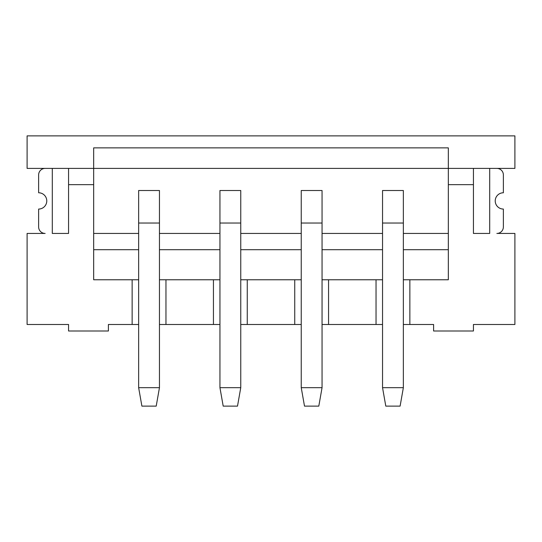 <?xml version="1.0" encoding="UTF-8"?>
<svg xmlns="http://www.w3.org/2000/svg" width="542" height="542" viewBox="0 0 542 542"><rect width="100%" height="100%" fill="white"/><g stroke="black" fill="none" stroke-linecap="round" stroke-linejoin="round"><path stroke-width="0.81" d="M473.437 168.399L514.9 168.399L514.9 135.879L27.1 135.879L27.1 168.399L52.303 168.399L52.303 233.439L68.563 233.439L68.563 168.399L93.671 168.399L93.671 147.871L448.329 147.871L448.329 168.399L473.437 168.399L473.437 233.439L489.697 233.439L489.697 168.399L496.865 168.399A6.504 6.504 0 0 1 503.369 174.903L503.369 192.776A8.144 8.144 0 0 0 495.225 200.919A8.144 8.144 0 0 0 503.369 209.063L503.369 226.935A6.504 6.504 0 0 1 496.865 233.439L514.9 233.439L514.9 324.495L473.437 324.495L473.437 330.999L433.6 330.999L433.6 324.495L403.356 324.495M473.437 184.659L448.329 184.659L448.329 168.399L93.671 168.399L93.671 279.767L138.644 279.767M403.356 279.767L448.329 279.767L448.329 184.659M409.86 279.767L409.86 324.495M68.563 168.399L45.135 168.399A6.504 6.504 0 0 0 38.631 174.903L38.631 192.776A8.144 8.144 0 0 1 46.775 200.919A8.144 8.144 0 0 1 38.631 209.063L38.631 226.935A6.504 6.504 0 0 0 45.135 233.439L27.1 233.439L27.1 324.495L68.563 324.495L68.563 330.999L108.4 330.999L108.4 324.495L132.14 324.495L132.14 279.767M138.644 387.679L138.644 190.513L159.456 190.513L159.456 387.679L156.204 406.121L141.896 406.121L138.644 387.679L159.456 387.679M219.944 387.679L219.944 190.513L240.756 190.513L240.756 387.679L237.504 406.121L223.196 406.121L219.944 387.679L240.756 387.679M301.244 387.679L301.244 190.513L322.056 190.513L322.056 387.679L318.804 406.121L304.496 406.121L301.244 387.679L322.056 387.679M382.544 387.679L382.544 190.513L403.356 190.513L403.356 387.679L400.104 406.121L385.796 406.121L382.544 387.679L403.356 387.679M93.671 184.659L68.563 184.659M240.756 279.767L247.26 279.767L247.26 324.495L294.74 324.495L294.74 279.767L301.244 279.767M247.26 279.767L294.74 279.767M322.056 279.767L328.56 279.767L328.56 324.495L376.04 324.495L376.04 279.767L382.544 279.767M328.56 279.767L376.04 279.767M159.456 279.767L165.96 279.767L165.96 324.495L213.44 324.495L213.44 279.767L219.944 279.767M165.96 279.767L213.44 279.767M382.544 324.495L376.04 324.495M328.56 324.495L322.056 324.495M301.244 324.495L294.74 324.495M247.26 324.495L240.756 324.495M219.944 324.495L213.44 324.495M165.96 324.495L159.456 324.495M138.644 324.495L132.14 324.495M138.644 233.439L93.671 233.439M219.944 233.439L159.456 233.439M301.244 233.439L240.756 233.439M382.544 233.439L322.056 233.439M448.329 233.439L403.356 233.439M448.329 249.699L403.356 249.699M382.544 249.699L322.056 249.699M301.244 249.699L240.756 249.699M219.944 249.699L159.456 249.699M138.644 249.699L93.671 249.699M301.244 223.033L322.056 223.033M219.944 223.033L240.756 223.033M138.644 223.033L159.456 223.033M382.544 223.033L403.356 223.033"/></g></svg>
